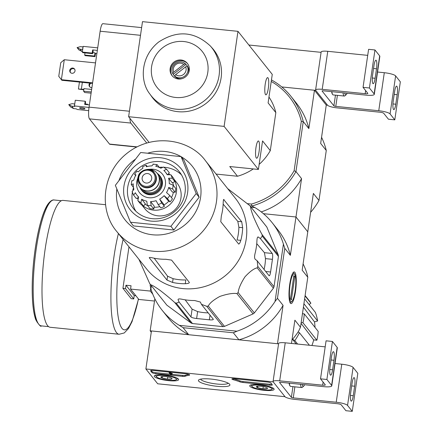 <?xml version="1.0" encoding="UTF-8"?>
<svg xmlns="http://www.w3.org/2000/svg" width="433" height="433" viewBox="0 0 433 433"><rect width="100%" height="100%" fill="white"/><g stroke="black" fill="none" stroke-linecap="round" stroke-linejoin="round"><path stroke-width="0.65" d="M157.693 383.79L145.889 368.965L273.201 381.874L285.006 396.698L157.693 383.79M273.916 388.758A12.33 2.501 8.3 0 1 274.116 389.31A12.33 2.501 8.3 0 1 261.559 390.014A12.33 2.501 8.3 0 1 249.722 385.754A12.33 2.501 8.3 0 1 261.002 384.899A12.33 2.501 8.3 0 1 273.916 388.758M178.434 379.075A12.33 2.501 8.3 0 1 178.634 379.633A12.33 2.501 8.3 0 1 166.072 380.336A12.33 2.501 8.3 0 1 154.24 376.071A12.33 2.501 8.3 0 1 165.52 375.216A12.33 2.501 8.3 0 1 178.434 379.075M229.658 384.271A15.907 3.226 8.3 0 1 229.669 384.288A15.907 3.226 8.3 0 1 213.713 385.895A15.907 3.226 8.3 0 1 198.877 379.795A15.907 3.226 8.3 0 1 214.606 379.503A15.907 3.226 8.3 0 1 229.658 384.271M155.761 373.647A3.269 0.666 8.3 0 1 151.988 372.58L150.63 370.875A3.269 0.666 8.3 0 1 150.576 370.729A3.269 0.666 8.3 0 1 153.222 370.459L185.833 373.766A3.269 0.666 8.3 0 1 189.659 374.978A3.269 0.666 8.3 0 1 189.064 375.265A32.697 6.63 8.3 0 0 185.048 376.282A3.269 0.666 8.3 0 1 182.602 376.369L155.761 373.647L155.902 372.694A3.269 0.666 8.3 0 1 152.129 371.633L151.182 370.442M242.87 382.48A3.269 0.666 8.3 0 1 239.839 381.836A32.697 6.63 8.3 0 0 233.36 379.752A3.269 0.666 8.3 0 1 231.915 378.972A3.269 0.666 8.3 0 1 234.562 378.707L267.172 382.014A3.269 0.666 8.3 0 1 270.944 383.075L272.297 384.78A3.269 0.666 8.3 0 1 272.352 384.932A3.269 0.666 8.3 0 1 269.705 385.197L242.87 382.48L243.005 381.527A3.269 0.666 8.3 0 1 239.979 380.883L239.839 381.836M278.565 343.834L151.436 330.942L145.889 368.965M228.18 383.173A14.008 2.842 8.3 0 1 214.037 383.67A14.008 2.842 8.3 0 1 200.62 379.151M172.226 374.35L182.737 375.416A3.269 0.666 8.3 0 0 185.189 375.33A32.697 6.63 8.3 0 1 188.788 374.377M171.425 374.41L172.123 374.35L171.176 374.264L170.045 372.845L169.092 372.748L170.45 374.453L171.403 374.55M170.429 372.201L171.311 373.311L172.264 373.398L172.21 374.464M172.264 373.398L172.123 374.35M170.142 372.174L170.045 372.845M169.189 372.077L169.092 372.748M170.201 374.144L155.902 372.694M232.986 378.648A3.269 0.666 8.3 0 0 233.495 378.805A32.697 6.63 8.3 0 1 239.979 380.883M271.892 384.266A3.269 0.666 8.3 0 1 269.846 384.25L243.005 381.527M171.717 378.989A5.661 1.147 8.3 0 1 167.457 379.146A5.661 1.147 8.3 0 1 162.169 378.02A5.661 1.147 8.3 0 1 160.984 376.824A5.661 1.147 8.3 0 1 161.146 376.737A5.661 1.147 8.3 0 1 165.411 376.58A5.661 1.147 8.3 0 1 170.699 377.706A5.661 1.147 8.3 0 1 171.95 378.426A5.661 1.147 8.3 0 1 171.717 378.989L167.457 379.146L162.169 378.02L161.812 376.71M176.301 378.864A10.138 2.057 8.3 0 1 176.188 379.714A10.138 2.057 8.3 0 1 166.137 379.893A10.138 2.057 8.3 0 1 156.562 376.851A10.138 2.057 8.3 0 1 164.627 375.568A10.138 2.057 8.3 0 1 176.301 378.864M177.801 378.534A11.447 2.322 8.3 0 1 177.627 378.686L176.188 379.714M156.562 376.851L155.469 375.454A11.447 2.322 8.3 0 1 155.35 375.254M162.391 376.494L162.169 378.02M167.782 376.921L167.457 379.146M267.204 388.666A5.661 1.147 8.3 0 1 262.939 388.829A5.661 1.147 8.3 0 1 257.657 387.703A5.661 1.147 8.3 0 1 256.471 386.507A5.661 1.147 8.3 0 1 256.634 386.415A5.661 1.147 8.3 0 1 260.899 386.258A5.661 1.147 8.3 0 1 266.181 387.383A5.661 1.147 8.3 0 1 267.437 388.109A5.661 1.147 8.3 0 1 267.204 388.666L262.939 388.829L257.657 387.703L257.299 386.388M271.783 388.542A10.138 2.057 8.3 0 1 271.67 389.397A10.138 2.057 8.3 0 1 261.624 389.576A10.138 2.057 8.3 0 1 252.044 386.534A10.138 2.057 8.3 0 1 260.109 385.246A10.138 2.057 8.3 0 1 271.783 388.542M273.288 388.212A11.447 2.322 8.3 0 1 273.115 388.369L271.67 389.397M252.044 386.534L250.956 385.132A11.447 2.322 8.3 0 1 250.831 384.937M257.879 386.171L257.657 387.703M263.264 386.604L262.939 388.829M352.267 411.35L347.547 405.423A9.807 1.992 -171.7 0 0 336.23 402.23L293.26 397.873A1.635 0.33 -171.7 0 1 291.377 397.342L279.572 382.518A1.635 0.33 -171.7 0 1 279.545 382.447A1.635 0.33 -171.7 0 1 280.865 382.312L323.835 386.669A9.807 1.992 -171.7 0 0 331.77 385.863A9.807 1.992 -171.7 0 0 331.613 385.413L326.888 379.481L320.523 378.837L325.248 384.769A3.269 0.666 -171.7 0 1 325.297 384.915A3.269 0.666 -171.7 0 1 322.655 385.186L279.686 380.829A8.173 1.656 -171.7 0 0 273.071 381.5A8.173 1.656 -171.7 0 0 273.201 381.874L285.006 396.698A8.173 1.656 -171.7 0 0 294.44 399.356L337.41 403.713A3.269 0.666 -171.7 0 1 341.182 404.774L345.902 410.706L352.267 411.35L357.815 373.327L353.095 367.4A9.807 1.992 -171.7 0 0 341.778 364.207L335.028 363.525M352.105 383.026L350.719 392.536A7.031 1.456 95.8 0 0 351.282 401.12A7.031 1.456 95.8 0 0 353.258 395.719L354.643 386.214A7.031 1.456 95.8 0 0 354.086 377.63A7.031 1.456 95.8 0 0 352.105 383.026M331.77 385.863L337.318 347.84A9.807 1.992 -171.7 0 0 337.161 347.39L332.436 341.464L326.071 340.814L320.523 378.837M331.451 357.09L330.06 366.594A7.031 1.456 95.8 0 0 330.623 375.184A7.031 1.456 95.8 0 0 332.598 369.782L333.989 360.278A7.031 1.456 95.8 0 0 333.426 351.688A7.031 1.456 95.8 0 0 331.451 357.09M326.888 379.481L332.436 341.464M325.188 346.86L285.233 342.806A8.173 1.656 -171.7 0 0 278.619 343.477L273.071 381.5M304.561 384.715A10.138 2.1 -84.2 0 1 303.663 386.187A10.138 2.1 -84.2 0 1 302.196 384.472M303.663 386.187L302.321 387.335A11.447 2.371 -84.2 0 1 301.796 387.546A11.447 2.371 -84.2 0 1 300.497 384.298M301.796 387.546L290.657 386.415A11.447 2.371 -84.2 0 1 290.18 386.106A11.447 2.371 -84.2 0 1 289.358 383.173M290.18 386.106L289.91 385.76A11.117 2.3 -84.2 0 1 289.136 383.151M310.613 212.332A70.303 67.288 -38.5 0 0 318.975 200.479L326.271 150.478L320.664 143.442L326.26 105.067L327.532 105.197L315.727 90.378L281.748 86.93L314.455 90.248L308.859 128.617L303.252 121.576L301.319 121.348L294.115 170.743L295.955 171.576L303.252 121.576A70.303 67.288 141.5 0 0 290.944 96.326L296.545 103.363A70.303 67.288 141.5 0 1 308.859 128.617M321.091 52.339L248.872 45.016M394.793 119.854L390.073 113.922A9.807 1.992 -171.7 0 0 378.756 110.734L335.786 106.377A1.635 0.33 -171.7 0 1 333.897 105.847L322.092 91.022A1.635 0.33 -171.7 0 1 322.065 90.946A1.635 0.33 -171.7 0 1 323.391 90.811L366.361 95.168A9.807 1.992 -171.7 0 0 374.296 94.362A9.807 1.992 -171.7 0 0 374.139 93.912L369.414 87.986L363.049 87.342L367.769 93.268A3.269 0.666 -171.7 0 1 367.823 93.42A3.269 0.666 -171.7 0 1 365.176 93.69L322.212 89.333A8.173 1.656 -171.7 0 0 315.597 90.004A8.173 1.656 -171.7 0 0 315.727 90.378L327.532 105.197A8.173 1.656 -171.7 0 0 336.966 107.86L379.936 112.217A3.269 0.666 -171.7 0 1 383.708 113.278L388.428 119.205L394.793 119.854L400.341 81.832L395.621 75.905A9.807 1.992 -171.7 0 0 384.298 72.712L377.554 72.03M394.631 91.531L393.245 101.035A7.031 1.456 95.8 0 0 393.803 109.625A7.031 1.456 95.8 0 0 395.784 104.223L397.169 94.719A7.031 1.456 95.8 0 0 396.612 86.129A7.031 1.456 95.8 0 0 394.631 91.531M374.296 94.362L379.844 56.344A9.807 1.992 -171.7 0 0 379.681 55.895L374.962 49.963L368.597 49.319L363.049 87.342M373.971 65.594L372.586 75.098A7.031 1.456 95.8 0 0 373.149 83.688A7.031 1.456 95.8 0 0 375.124 78.286L376.51 68.782A7.031 1.456 95.8 0 0 375.952 60.192A7.031 1.456 95.8 0 0 373.971 65.594M369.414 87.986L374.962 49.963M367.714 55.359L327.759 51.31A8.173 1.656 -171.7 0 0 321.145 51.982L315.597 90.004M347.087 93.214A10.138 2.1 -84.2 0 1 346.189 94.692A10.138 2.1 -84.2 0 1 344.722 92.976M346.189 94.692L344.847 95.839A11.447 2.371 -84.2 0 1 344.322 96.045A11.447 2.371 -84.2 0 1 343.023 92.803M344.322 96.045L333.177 94.919A11.447 2.371 -84.2 0 1 332.706 94.611A11.447 2.371 -84.2 0 1 331.878 91.672M332.706 94.611L332.436 94.259A11.117 2.3 -84.2 0 1 331.662 91.65M116.834 231.579L146.598 268.953A56.734 54.298 -38.5 0 0 204.977 286.462A56.734 54.298 -38.5 0 0 246.198 239.211A56.734 54.298 -38.5 0 0 235.357 198.265L205.588 160.892C190.39 139.399 152.524 132.162 126.171 153.98C101.436 174.012 99.076 211.093 116.834 231.579A56.734 54.298 -38.5 0 0 175.208 249.083A56.734 54.298 -38.5 0 0 216.435 201.832A56.734 54.298 -38.5 0 0 205.588 160.892M166.683 304.935A63.434 60.717 -38.5 0 0 166.775 305.048L150.576 284.708A63.434 60.717 -38.5 0 1 149.731 283.626L138.917 259.307M150.576 284.708A63.434 60.717 -38.5 0 0 150.662 284.817C151.61 284.795 154.749 286.646 160.086 290.375C166.25 295.144 171.17 299.241 174.84 302.662A63.434 60.717 -38.5 0 0 176.269 303.208L179.121 302.061L190.958 316.924A4.904 0.996 -171.7 0 0 196.62 318.52L209.35 319.808A4.904 0.996 -171.7 0 0 213.317 319.408A4.904 0.996 -171.7 0 0 213.236 319.181L201.399 304.318L200.376 302.055L194.704 300.534A61.053 58.433 141.5 0 1 181.974 299.241C179.181 298.678 177.887 298.862 178.093 299.798L179.121 302.061M166.775 305.048A63.434 60.717 -38.5 0 0 166.862 305.157L191.04 323.002A63.434 60.717 -38.5 0 0 192.469 323.548L222.946 326.639L206.747 306.299L201.399 304.318M206.747 306.299A63.434 60.717 -38.5 0 0 208.289 306.05C209.659 303.1 213.539 299.885 219.932 296.399C227.141 293.969 232.797 293.022 236.894 293.558A63.434 60.717 -38.5 0 0 238.139 292.589C238.588 288.454 240.878 283.193 244.997 276.801C249.949 271.464 254.019 268.482 257.207 267.859A63.434 60.717 -38.5 0 0 257.819 266.419L257.17 260.78L269.007 275.642A4.904 1.018 95.8 0 0 269.207 275.772A4.904 1.018 95.8 0 0 270.587 272L272.438 259.329A4.904 1.018 95.8 0 0 272.243 253.462L260.406 238.599L258.122 236.943M257.841 237.013L258.431 237.078C257.565 236.656 257.061 237.869 256.926 240.726A61.053 58.433 141.5 0 1 255.08 253.397C254.371 256.314 254.409 258.263 255.199 259.253L257.17 260.78M222.946 326.639A63.434 60.717 -38.5 0 0 224.489 326.39L253.094 313.898A63.434 60.717 -38.5 0 0 254.339 312.929L273.407 288.199A63.434 60.717 -38.5 0 0 274.019 286.76L278.446 256.423L262.246 236.082L260.406 238.599M262.246 236.082A63.434 60.717 -38.5 0 0 262.062 234.567C259.573 230.134 256.769 224.354 253.651 217.231C251.367 211.163 250.366 207.667 250.658 206.747A63.434 60.717 -38.5 0 0 249.819 205.664A63.434 60.717 -38.5 0 0 249.733 205.556L227.65 188.593M256.747 243.644L264.422 252.672L265.478 258.62L272.438 259.329M264.087 269.467A54.715 52.371 -38.5 0 0 265.478 258.62M278.446 256.423A63.434 60.717 -38.5 0 0 278.262 254.907L266.858 227.087A63.434 60.717 -38.5 0 0 266.019 226.004A63.434 60.717 -38.5 0 0 265.932 225.896M224.489 326.39L208.289 306.05M192.469 323.548L176.269 303.208M191.04 323.002L174.84 302.662M253.094 313.898L236.894 293.558M254.339 312.929L238.139 292.589M273.407 288.199L257.207 267.859M274.019 286.76L257.819 266.419M278.262 254.907L262.062 234.567M266.858 227.087L250.658 206.747M166.862 305.157L150.662 284.817M208.219 312.875A54.715 52.371 -38.5 0 1 197.632 311.592L192.095 309.135L185.167 299.831M151.258 332.187L150.164 330.817L188.707 334.725L183.099 327.684L233.327 332.777L238.935 339.813L277.477 343.726L283.074 305.352A70.303 67.288 141.5 0 1 238.935 339.813M183.099 327.684L179.327 325.351L236.97 331.196L233.327 332.777M251.064 207.228L254.999 207.629A70.303 67.288 141.5 0 1 272.157 222.692A70.303 67.288 141.5 0 1 283.415 244.093L275.042 301.476A70.303 67.288 141.5 0 1 236.97 331.196M151.377 285.715L150.911 288.887L150.154 285.407L150.305 284.367M179.327 325.351A70.303 67.288 141.5 0 1 162.169 310.288A70.303 67.288 141.5 0 1 150.911 288.887M283.415 244.093L284.762 248.315L290.37 255.356L295.966 216.987L307.771 231.807L295.966 216.987L263.426 213.686L295.966 216.987L301.563 178.618L295.955 171.576A70.303 67.288 141.5 0 1 251.817 206.038L249.965 205.848L251.817 206.038L254.999 207.629M154.841 298.765L150.164 330.817M290.375 303.176A15.907 3.291 95.8 0 0 295.901 288.064A15.907 3.291 95.8 0 0 293.498 272.227A15.907 3.291 95.8 0 0 289.352 287.436A15.907 3.291 95.8 0 0 290.364 303.16A15.907 3.291 95.8 0 0 290.375 303.176M318.975 200.479L313.368 193.437L302.174 270.176L307.782 277.217L300.486 327.218L294.878 320.176L291.485 343.439M284.762 248.315L277.466 298.315L283.074 305.352M303.095 263.859A70.303 67.288 141.5 0 1 307.024 273.737L307.782 277.217M300.486 327.218L298.651 331.115A70.303 67.288 141.5 0 1 291.999 339.921M277.466 298.315L275.042 301.476M272.157 222.692L278.056 230.102A70.303 67.288 141.5 0 1 290.37 255.356M188.707 334.725A70.303 67.288 141.5 0 1 168.074 317.698L162.169 310.288M305.103 295.555L308.042 299.241A50.683 48.512 141.5 0 1 310.872 303.208L309.14 304.561M304.621 298.884L315.408 312.431A50.683 48.512 141.5 0 1 317.622 320.972L314.493 321.892L303.409 307.181M315.007 327.386A47.413 45.378 -38.5 0 0 314.493 321.892M302.461 313.692L304.242 313.871L318.174 331.364A50.683 48.512 141.5 0 1 316.88 340.235L313.681 339.91L301.049 323.359M311.928 345.512A47.413 45.378 -38.5 0 0 313.681 339.91M296.145 343.916L292.589 339.353A48.052 45.99 141.5 0 0 293.049 338.703M298.083 331.987L299.43 332.723L309.416 345.258M299.43 332.723A50.683 48.512 141.5 0 1 294.824 340.571L297.601 344.062M294.824 340.571L292.589 339.353M304.242 313.871A50.683 48.512 141.5 0 1 302.948 322.742L316.88 340.235M302.948 322.742L301.168 322.563M303.912 303.75L317.622 320.972M305.054 295.901L310.872 303.208M187.608 192.642A32.697 31.295 -38.5 0 0 143.87 160.362A32.697 31.295 -38.5 0 0 135.865 215.244A32.697 31.295 -38.5 0 0 187.608 192.642M181.081 156.611L196.209 193.513L170.911 226.318L130.485 222.221L115.351 185.319L140.649 152.513L181.081 156.611L184.03 160.318L199.158 197.221L173.86 230.026L133.434 225.923L130.485 222.221M170.911 226.318L173.86 230.026M196.209 193.513L199.158 197.221M167.571 276.189L167.003 280.075L172.556 282.435A56.734 54.298 -38.5 0 0 185.286 283.723L185.833 279.962A52.88 50.612 -38.5 0 1 173.103 278.673L167.571 276.189L154.191 258.209M167.003 280.075L149.298 257.841C149.039 257.299 150.294 257.343 153.076 257.976A56.734 54.298 141.5 0 0 165.807 259.27L171.576 260.098L189.286 282.332C189.519 283.085 188.182 283.55 185.286 283.723M238.691 244.06L220.76 221.701L221.339 215.915A56.734 54.298 141.5 0 0 222.632 209.615A56.734 54.298 141.5 0 0 223.184 203.239C223.249 200.387 223.52 199.148 223.996 199.521L223.823 199.402M238.469 243.936C239.157 244.331 239.936 243.146 240.813 240.369L237.035 239.985A52.88 50.612 -38.5 0 0 238.886 227.314L242.664 227.698L241.706 221.756L223.666 199.489M240.813 240.369A56.734 54.298 -38.5 0 0 242.107 234.069A56.734 54.298 -38.5 0 0 242.664 227.698M223.152 204.127L237.804 221.36L238.886 227.314M181.47 174.829A29.428 28.167 -38.5 0 0 163.863 167.252M162.267 167.203A29.428 28.167 -38.5 0 0 159.279 167.344M133.543 187.711A29.428 28.167 -38.5 0 0 132.834 190.109M132.368 192.333A29.428 28.167 -38.5 0 0 135.816 211.19M185.015 193.064A29.428 28.167 -38.5 0 0 179.392 171.825A29.428 28.167 -38.5 0 0 138.825 168.123A29.428 28.167 -38.5 0 0 133.348 208.489A29.428 28.167 -38.5 0 0 163.631 217.572A29.428 28.167 -38.5 0 0 185.015 193.064M128.98 246.832L122.934 288.297L131.194 298.673L133.743 298.932L134.23 295.604L135.908 295.777M122.934 288.297L125.478 288.557L125.965 285.228L131.058 285.748L130.571 289.071L138.836 299.447L154.511 301.038M130.571 289.071L150.305 291.073L150.733 288.145M152.789 294.196L150.305 291.073M133.743 298.932L125.478 288.557M118.409 233.56A63.765 13.196 -84.2 0 0 110.913 299.051A63.765 13.196 -84.2 0 0 119.091 334.26L50.185 327.272A63.765 13.196 -84.2 0 1 43.489 262.506A63.765 13.196 -84.2 0 1 63.05 200.398L105.592 204.712M134.23 295.604L125.965 285.228M294.602 274.197A14.008 2.896 -84.2 0 1 294.613 274.208A14.008 2.896 -84.2 0 1 295.506 288.059A14.008 2.896 -84.2 0 1 291.853 301.444A14.008 2.896 -84.2 0 1 289.737 287.501A14.008 2.896 -84.2 0 1 294.602 274.197L293.26 272.471M293.866 275.642L294.754 276.757L291.382 299.885L290.494 298.775L293.866 275.642M293.72 276.655L294.754 276.757M157.174 173.319A11.61 11.112 141.5 0 1 159.55 175.517L160.14 176.258A11.61 11.112 141.5 0 1 157.98 192.176A11.61 11.112 141.5 0 1 141.981 190.72L141.391 189.979A11.61 11.112 141.5 0 1 139.783 187.175A11.117 10.641 141.5 0 0 139.827 187.229A11.117 10.641 141.5 0 0 155.149 188.626A11.117 10.641 141.5 0 0 157.217 173.373A11.117 10.641 141.5 0 0 157.157 173.303M151.702 178.786A4.904 4.693 -38.5 0 0 144.005 174.629A4.904 4.693 -38.5 0 0 148.14 182.872A4.904 4.693 -38.5 0 0 151.702 178.786M154.592 173.227A9.158 8.763 141.5 0 1 152.887 185.784A9.158 8.763 141.5 0 1 140.27 184.637L139.913 184.187A9.158 8.763 141.5 0 1 138.165 177.584A9.158 8.763 141.5 0 1 144.817 169.958A9.158 8.763 141.5 0 1 154.235 172.783A9.158 8.763 141.5 0 1 152.535 185.34A9.158 8.763 141.5 0 1 139.913 184.187L138.149 177.546C138.127 169.254 152.676 167.463 154.235 172.783L154.592 173.227M146.381 169.606A11.117 10.641 141.5 0 1 157.098 173.227A11.117 10.641 141.5 0 1 155.03 188.474A11.117 10.641 141.5 0 1 139.707 187.078A11.117 10.641 141.5 0 1 137.58 179.056A11.117 10.641 141.5 0 1 138.576 175.82M159.55 175.517A11.61 11.112 141.5 0 1 157.39 191.44A11.61 11.112 141.5 0 1 141.391 189.979M153.32 164.269L151.918 165.899A18.31 17.526 141.5 0 0 146.414 166.775L146.094 165.206M142.738 166.949L142.83 168.34A18.31 17.526 141.5 0 0 138.387 171.804L137.088 171.36M135.599 175.587L134.576 174.196L136.963 171.089M134.701 174.456L136 174.905A18.31 17.526 141.5 0 0 133.808 180.036L131.919 180.978M133.494 187.462L131.259 184.512L131.816 180.658M131.361 184.783L133.256 183.836A18.31 17.526 141.5 0 0 133.905 189.253L132.189 191.673M138.354 197.583L136.276 198.493L133.564 195.072L132.097 191.5M133.618 195.159L135.334 192.739A18.31 17.526 141.5 0 0 136.931 195.142L138.555 197.177M143.518 206.14L140.866 202.801L141.678 199.229L145.32 203.802L143.518 206.14A21.255 20.34 141.5 0 1 140.487 203.9L137.835 200.566L138.647 196.993A18.31 17.526 141.5 0 1 136.931 195.142M153.812 209.004L151.155 205.67L150.592 201.567L154.229 206.14L153.812 209.004A21.255 20.34 141.5 0 1 149.997 208.619L147.339 205.285L146.771 201.177A18.31 17.526 141.5 0 1 141.678 199.229M164.399 206.325L161.742 202.99L159.68 199.126L163.322 203.699L164.399 206.325A21.255 20.34 141.5 0 1 160.811 207.894L158.159 204.555L156.091 200.69A18.31 17.526 141.5 0 1 150.592 201.567M167.387 198.585A21.255 20.34 -38.5 0 0 169.779 195.483L172.437 198.817A21.255 20.34 141.5 0 1 170.045 201.919L167.387 198.585L164.118 195.656A18.31 17.526 141.5 0 1 159.68 199.126M169.779 195.483L166.51 192.561A18.31 17.526 141.5 0 0 168.697 187.429L172.561 188.961A21.255 20.34 -38.5 0 0 172.929 187.067A21.255 20.34 -38.5 0 0 173.119 185.156L169.254 183.63A18.31 17.526 141.5 0 0 168.599 178.212L172.291 178.266A21.255 20.34 -38.5 0 0 170.862 174.78L167.17 174.726A18.31 17.526 141.5 0 0 165.579 172.323L167.441 174.661M153.033 164.102L157.141 164.659L155.739 166.283A18.31 17.526 141.5 0 1 160.827 168.237L163.474 167.014L166.586 169.308L163.858 170.472A18.31 17.526 141.5 0 1 165.579 172.323M173.119 185.156L175.771 188.49A21.255 20.34 141.5 0 1 175.219 192.295L172.561 188.961M170.862 174.78L173.514 178.115A21.255 20.34 141.5 0 1 174.948 181.606L172.291 178.266M167.863 174.575L169.303 172.707L166.645 169.373M159.404 167.495L157.141 164.659M147.236 166.532L146.322 165.384M141.9 205.058L144.801 208.701A20.6 19.718 -38.5 0 0 165.996 215.055A20.6 19.718 -38.5 0 0 180.967 197.897A20.6 19.718 -38.5 0 0 177.032 183.029L174.131 179.386M172.697 182.585A18.31 17.526 141.5 0 1 173.536 185.687M173.449 192.117A18.31 17.526 141.5 0 1 171.436 197.562M168.897 201.069A18.31 17.526 141.5 0 1 163.853 205.004M159.799 206.617A18.31 17.526 141.5 0 1 154.072 207.228M147.631 205.653A18.31 17.526 141.5 0 1 145.039 204.17M164.118 195.656L167.76 200.23L170.045 201.919M168.697 187.429L172.339 192.003L175.219 192.295M168.599 178.212L172.242 182.786L174.948 181.606M143.171 205.924A20.6 19.718 -38.5 0 0 163.479 208.63A20.6 19.718 -38.5 0 0 176.42 192.192A20.6 19.718 -38.5 0 0 174.694 180.821M169.579 174.396A20.6 19.718 -38.5 0 0 168.578 173.644M137.402 198A20.6 19.718 -38.5 0 0 137.818 199.001M247.6 203.662L251.449 204.051A68.668 65.724 141.5 0 0 294.115 170.743M271.237 81.453A68.668 65.724 141.5 0 1 301.319 121.348M251.817 206.038L251.449 204.051M326.26 105.067L314.455 90.248M326.271 150.478A70.303 67.288 -38.5 0 0 321.557 137.299M301.563 178.618A70.303 67.288 141.5 0 1 261.24 211.91M271.459 79.921A70.303 67.288 141.5 0 1 290.944 96.326M216.089 174.077L237.49 176.247A52.826 50.564 -38.5 0 0 253.289 168.924M259.14 164.383A52.826 50.564 -38.5 0 0 270.295 150.635L262.56 140.925L258.398 169.444L224.11 126.387L128.623 116.704L149.06 142.36M270.295 150.635L275.837 112.612A52.826 50.564 -38.5 0 0 268.963 97.035M89.387 104.889L84.689 104.413L85.155 101.241L85.626 101.836L85.241 104.467M87.444 104.689L87.515 104.207L87.942 104.737M85.155 101.241L75.288 100.239L74.454 105.944L74.822 106.421L71.743 106.215L73.632 108.586L76.181 108.845L77.291 109.5L88.684 110.659M87.515 104.207L85.312 103.985M97.712 47.852L83.147 46.38L82.313 52.079L82.784 52.674L92.651 53.676L92.18 53.08L92.64 49.914L93.117 50.504L92.651 53.676M84.987 52.896L84.673 55.045L85.144 55.64L95.011 56.636L95.477 53.47L96.868 53.611M82.313 52.079L92.18 53.08M84.673 55.045L94.54 56.046L95.011 56.636M94.54 56.046L95.006 52.875L95.477 53.47M91.098 93.165L84.657 92.51L83.591 91.179L91.276 91.953M91.644 89.42L83.964 88.641L83.591 91.179M136.704 147.036L109.912 144.319A9.807 2.03 -84.2 0 1 109.511 144.065L89.447 118.864A9.807 2.03 -84.2 0 1 89.063 107.135L100.137 31.219A9.807 2.03 -84.2 0 1 102.897 23.685L141.623 27.609M92.527 83.39L61.849 80.278L61.378 79.688L64.29 59.727L60.75 62.704L58.764 76.327L61.378 79.688L92.602 82.855M64.29 59.727L95.514 62.893M175.668 74.628L185.654 66.834A6.538 6.257 141.5 0 1 183.549 74.433A6.538 6.257 141.5 0 1 175.668 74.628L174.645 76.029L175.235 76.771A8.173 7.826 -38.5 0 1 174.19 75.699L174.369 75.921A8.173 7.826 -38.5 0 0 175.408 76.993A8.173 7.826 -38.5 0 0 182.369 78.557M173.747 72.159A6.538 6.257 141.5 0 1 175.852 64.56A6.538 6.257 141.5 0 1 183.727 64.365L173.747 72.159L172.718 73.561A8.173 7.826 141.5 0 1 175.186 63.694A8.173 7.826 141.5 0 1 185.346 63.705L183.727 64.365M185.654 66.834L187.273 66.173A8.173 7.826 141.5 0 1 184.804 76.04A8.173 7.826 141.5 0 1 174.645 76.029M172.718 73.561L173.308 74.303A8.173 7.826 -38.5 0 0 174.19 75.699M185.346 63.705L185.936 64.447L173.308 74.303M187.273 66.173L187.862 66.915A8.173 7.826 -38.5 0 0 186.98 65.513A8.173 7.826 -38.5 0 0 185.936 64.447M187.933 74.124A8.173 7.826 -38.5 0 0 187.159 65.74A8.173 7.826 -38.5 0 0 187.067 65.627M224.11 126.387L237.977 31.333L142.489 21.65L128.623 116.704M210.314 45.958L212.305 48.177A38.856 37.189 141.5 0 1 216.781 90.827A38.856 37.189 141.5 0 1 177.806 111.665A38.856 37.189 141.5 0 1 151.62 96.505L149.905 94.064C139.875 81.713 140.076 56.696 158.695 42.001C177.27 29.974 194.477 31.29 210.314 45.958A38.678 37.016 141.5 0 1 214.768 88.413A38.678 37.016 141.5 0 1 175.971 109.154A38.678 37.016 141.5 0 1 149.905 94.064M256.298 157.996A8.665 1.792 -84.2 0 1 255.843 148.519A8.665 1.792 -84.2 0 1 258.398 140.979A8.665 1.792 -84.2 0 1 259.307 149.78A8.665 1.792 -84.2 0 1 256.65 158.218A8.665 1.792 -84.2 0 1 256.298 157.996M265.543 94.627A8.665 1.792 -84.2 0 1 265.088 85.149A8.665 1.792 -84.2 0 1 267.643 77.61A8.665 1.792 -84.2 0 1 268.552 86.411A8.665 1.792 -84.2 0 1 265.894 94.849A8.665 1.792 -84.2 0 1 265.543 94.627M275.837 112.612L268.108 102.902L272.265 74.389L237.977 31.333M237.49 176.247L229.755 166.537L258.398 169.444M146.706 143.009L130.82 123.059A9.807 2.03 -84.2 0 1 129.965 118.388M178.315 79.001A9.807 9.391 141.5 0 1 172.025 75.607A9.807 9.391 141.5 0 1 173.85 62.152A9.807 9.391 141.5 0 1 187.375 63.386A9.807 9.391 141.5 0 1 188.014 73.983A9.807 9.391 141.5 0 1 178.315 79.001M172.329 75.97A9.807 9.391 141.5 0 1 174.439 62.893A9.807 9.391 141.5 0 1 187.657 63.765M74.703 69.307A2.695 2.582 -38.5 0 0 70.53 72.63M72.002 73.285A2.695 2.582 141.5 0 1 70.774 68.652A2.695 2.582 141.5 0 1 74.671 71.91A2.695 2.582 141.5 0 1 72.002 73.285M71.743 106.215L68.744 104.624L72.116 103.682L74.747 103.947M68.744 104.624L70.633 106.994L73.632 108.586M79.612 108.104A2.695 0.547 8.3 0 1 79.569 107.979A2.695 0.547 8.3 0 1 82.319 107.828A2.695 0.547 8.3 0 1 84.906 108.759A2.695 0.547 8.3 0 1 82.443 108.948A2.695 0.547 8.3 0 1 79.612 108.104M74.454 105.944L89.019 107.422M83.066 46.916L80.435 46.65L77.069 47.592L78.958 49.963L82.384 51.597M82.698 49.449L80.067 49.183L81.956 51.554M80.067 49.183L77.069 47.592M92.976 51.44A2.695 0.547 8.3 0 1 93.225 51.727A2.695 0.547 8.3 0 1 92.906 51.928M92.803 52.653L95.006 52.875M92.64 49.914L97.338 50.39M90.984 83.233A2.695 2.582 -38.5 0 0 89.81 86.919M83.786 89.847L78.422 89.036L83.867 89.312M79.439 82.064L78.422 89.036M82.346 82.357L81.372 89.063M91.915 87.558A2.695 2.582 141.5 0 1 89.847 83.12M152.129 371.633L151.988 372.58M150.673 370.599L150.63 370.875M189.167 374.534L189.064 375.265M185.189 375.33L185.048 376.282M182.737 375.416L182.602 376.369M171.625 373.338L171.484 374.285M171.43 373.333L171.289 374.285M171.311 373.311L171.176 374.264M233.495 378.805L233.36 379.752M269.846 384.25L269.705 385.197M347.547 405.423L353.095 367.4M336.23 402.23L341.778 364.207M293.26 397.873L294.868 386.842M291.377 397.342L292.935 386.647M331.613 385.413L337.161 347.39M322.655 385.186L323.105 382.079M279.686 380.829L285.233 342.806M332.598 369.782L329.767 369.495M333.989 360.278L331.029 359.98M353.258 395.719L350.427 395.432M354.643 386.214L351.683 385.917M390.073 113.922L395.621 75.905M378.756 110.734L384.298 72.712M335.786 106.377L337.394 95.347M333.897 105.847L335.461 95.146M374.139 93.912L379.681 55.895M365.176 93.69L365.631 90.584M322.212 89.333L327.759 51.31M375.124 78.286L372.293 78M376.51 68.782L373.555 68.479M395.784 104.223L392.953 103.936M397.169 94.719L394.209 94.421M264.422 252.672L272.243 253.462M265.716 271.507L270.587 272M210.032 315.154L209.35 319.808M197.632 311.592L196.62 318.52M192.095 309.135L190.958 316.924M116.861 188.994A42.997 41.157 -38.5 0 0 152.714 234.794A42.997 41.157 -38.5 0 0 200.587 197.367A42.997 41.157 -38.5 0 0 181.135 156.686M180.994 156.605A42.997 41.157 -38.5 0 0 147.615 153.222M135.589 159.079A42.997 41.157 -38.5 0 0 118.913 180.702M173.103 278.673L172.556 282.435M237.804 221.36L241.706 221.756M38.174 323.408A61.968 12.822 -84.2 0 1 33.677 261.51A61.968 12.822 -84.2 0 1 50.509 201.778M41.324 325.881A63.272 13.093 -84.2 0 1 34.678 261.613A63.272 13.093 -84.2 0 1 54.087 199.981C54.277 200.003 51.614 198.855 47.538 204.717C45.427 208.051 43.419 212.874 41.503 219.179C38.012 230.876 35.414 244.807 33.698 260.98C32.064 277.25 31.761 291.566 32.789 303.934C33.39 310.726 34.396 316.025 35.815 319.83C39.176 325.205 41.011 327.224 41.324 325.881L48.61 326.623M138.414 298.922A58.861 12.178 -84.2 0 1 119.189 321.757A58.861 12.178 -84.2 0 1 123.113 239.471M137.64 178.688A14.717 14.083 -38.5 0 0 147.28 197.47A14.717 14.083 -38.5 0 0 165.379 184.94A14.717 14.083 -38.5 0 0 149.38 169.335M138.809 177.476A8.341 7.978 141.5 0 1 152.005 171.717A8.341 7.978 141.5 0 1 149.964 185.708A8.341 7.978 141.5 0 1 138.809 177.476M158.976 176.686A10.462 10.013 141.5 0 1 156.562 190.396A10.462 10.013 141.5 0 1 142.657 189.681M157.818 174.212A11.28 10.798 141.5 0 1 157.195 191.191A11.28 10.798 141.5 0 1 140.503 187.998M137.835 200.566A21.255 20.34 -38.5 0 0 140.866 202.801M147.339 205.285A21.255 20.34 -38.5 0 0 151.155 205.67M158.159 204.555A21.255 20.34 -38.5 0 0 161.742 202.99M89.063 107.135L129.424 111.232M100.137 31.219L140.498 35.311M89.447 118.864L130.82 123.059M109.511 144.065L137.055 146.857M175.619 97.468A28.865 27.631 141.5 0 1 157.406 53.043A28.865 27.631 141.5 0 1 206.076 57.979A28.865 27.631 141.5 0 1 175.619 97.468M82.611 49.443L82.979 46.905M74.292 106.475L74.66 103.936M266.019 226.004L249.819 205.664M61.372 200.723L54.087 199.981M119.091 334.26L124.26 332.95L128.477 328.555L132.049 321.605L138.522 299.057M291.853 301.444L290.175 302.878M146.094 165.2L142.5 166.77"/></g></svg>
